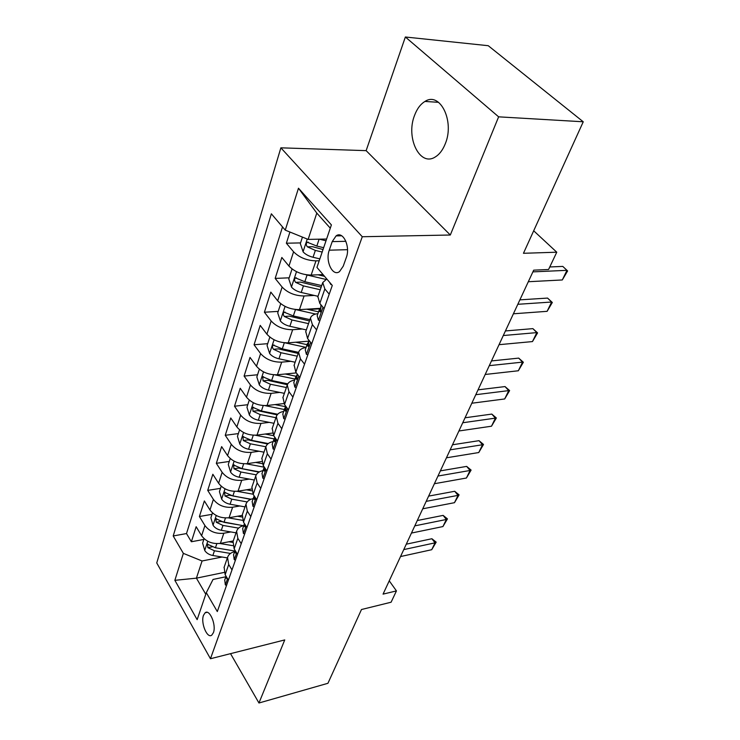 <?xml version="1.0" encoding="UTF-8"?>
<svg xmlns="http://www.w3.org/2000/svg" width="740" height="740" viewBox="0 0 740 740"><rect width="100%" height="100%" fill="white"/><g stroke="black" fill="none" stroke-linecap="round" stroke-linejoin="round"><path stroke-width="1.11" d="M445.267 143.791C454.832 121.323 440.087 91.27 424.982 101.436C420.496 104.136 417.009 108.799 414.539 115.431C405.575 137.733 419.858 167.111 435.268 156.963C439.458 154.41 442.788 150.017 445.267 143.791M213.416 632.654C216.524 625.041 209.605 608.668 205.119 612.794L203.491 615.31C200.485 622.895 207.274 639.147 211.834 635.077L213.416 632.654M280.867 147.824L156.751 562.946L210.456 658.739L362.276 236.735L280.867 147.824L366.134 150.646L450.309 235.015L498.63 116.837L405.363 37L366.134 150.646M405.363 37L488.243 45.704L583.25 121.785L523.457 253.293L556.767 252.201L533.688 230.797M230.538 653.651L258.954 703L327.94 683.288L361.481 609.52L391.09 602.221L396.446 590.909L389.24 580.835M498.63 116.837L583.25 121.785M289.923 232.036L286.361 243.22L300.551 242.905M323.047 274.586L311.151 275.077C302.031 274.845 294.631 271.848 288.952 266.076L281.829 257.464L275.169 278.416L289.164 277.815M324.518 276.316L317.996 274.799M319.911 308.367L299.46 309.635C290.469 309.551 283.216 306.61 277.704 300.81L270.812 292.106L264.402 312.234L278.221 311.383M308.219 309.533L319.634 308.821M308.765 341.177L288.23 342.833C279.359 342.907 272.255 340.021 266.9 334.184L260.212 325.397L254.051 344.766L267.686 343.675M296.351 372.904L277.426 374.773C268.685 374.976 261.71 372.146 256.502 366.282L250.028 357.429L244.089 376.077L257.548 374.764M283.873 403.559L267.029 405.511C258.408 405.844 251.563 403.06 246.494 397.177L240.213 388.269L234.497 406.232L247.78 404.715M272.311 433.094L257.011 435.111C248.511 435.564 241.795 432.835 236.856 426.934L230.76 417.98L225.247 435.296L238.354 433.594M261.553 461.557L247.364 463.647C238.974 464.211 232.379 461.529 227.569 455.609L221.639 446.627L216.33 463.332L229.271 461.455M251.507 488.992L238.049 491.175C229.77 491.832 223.295 489.196 218.615 483.276L212.843 474.266L207.718 490.38L220.501 488.354M242.091 515.438L229.067 517.732C220.899 518.49 214.535 515.9 209.966 509.971L204.36 500.943L199.402 516.511L212.029 514.328M556.767 252.201L548.571 269.499L533.688 270.165L383.061 594.127L396.446 590.909M332.204 241.619L329.263 250.185C325.091 261.044 332.63 276.982 339.521 271.599L343.24 266.169L346.302 257.557C350.649 246.559 342.953 230.454 336.08 235.903L332.204 241.619L345.904 241.314M225.848 576.765L213.037 579.448L206.312 592.703L217.31 611.564L332.288 285.446L316.951 267.408L331.4 224.914L298.479 188.219L285.261 230.14L271.358 213.804L173.206 535.963L183.363 553.372L202.076 560.976L196.415 578.162L205.785 594.257M206.312 592.703L197.145 619.658L174.862 580.327L183.363 553.372M230.834 531.94L223.822 533.235C215.719 534.04 209.42 531.477 204.924 525.548L199.402 516.511M233.239 540.949L220.381 543.382L223.822 533.235M239.899 505.975L232.619 507.224C224.414 507.936 218.004 505.337 213.388 499.408L207.718 490.38M249.306 479.095L241.73 480.279C233.415 480.898 226.884 478.253 222.157 472.324L216.33 463.332M259.074 451.243L251.175 452.362C242.748 452.88 236.097 450.179 231.25 444.259L225.247 435.296M269.221 422.364L260.97 423.4C252.423 423.807 245.652 421.06 240.676 415.159L234.497 406.232M279.785 392.413L271.145 393.356C262.469 393.634 255.578 390.84 250.453 384.957L244.089 376.077M290.783 361.314L281.7 362.147C272.903 362.295 265.873 359.446 260.61 353.591L254.051 344.766M302.244 329.013L292.67 329.707C283.753 329.726 276.584 326.812 271.164 320.984L264.402 312.234M314.213 295.436L304.085 295.972C295.038 295.834 287.721 292.874 282.144 287.083L275.169 278.416M319.218 260.757L315.962 260.859C306.786 260.563 299.321 257.538 293.577 251.794L286.361 243.22M282.523 226.921L186.499 533.559L191.373 541.754L203.833 539.442M220.381 543.382C212.325 544.224 206.072 541.68 201.613 535.751L196.156 526.713L191.373 541.754M324.111 308.626L319.81 303.418L317.886 296.611M329.217 294.159L324.851 288.97L322.751 282.569L326.812 278.999M316.618 329.883L312.4 324.647L310.43 318.126C311.309 315.601 313.806 314.111 317.923 313.649M305.777 331.575L307.562 338.513L311.725 343.767M304.538 364.163L300.459 358.882L298.608 352.249C299.515 349.65 301.994 348.087 306.064 347.55M294.15 365.135L295.815 372.192L299.839 377.483M292.929 397.065L288.989 391.756L287.259 385.022C288.175 382.367 290.644 380.739 294.659 380.129M282.967 397.389L284.521 404.549L288.424 409.868M281.783 428.691L277.963 423.354L276.335 416.537C277.278 413.827 279.729 412.125 283.697 411.449M272.228 428.404L273.671 435.647L277.445 440.994M271.062 459.096L267.353 453.74L265.836 446.849C266.798 444.083 269.231 442.335 273.153 441.595M261.886 458.254L263.227 465.571L266.89 470.936M260.748 488.363L257.15 482.989L255.725 476.033C256.697 473.23 259.12 471.426 262.987 470.631M251.924 487.003L253.173 494.376L256.734 499.759M250.814 516.548L247.317 511.155L245.985 504.153C246.975 501.304 249.38 499.454 253.2 498.603M242.332 514.698L243.488 522.135L246.938 527.528M241.24 543.706L237.845 538.313L236.597 531.264C237.586 528.379 239.982 526.491 243.756 525.585M233.072 541.421L234.154 548.895L237.503 554.297M231.999 569.893L228.706 564.5L227.531 557.414C228.54 554.501 230.908 552.577 234.645 551.633M224.146 567.201L225.145 574.712L228.401 580.114M330.29 228.179L316.803 213.092L308.127 239.409L285.261 230.14M326.599 239.029L308.127 239.409M450.309 235.015L362.276 236.735M258.954 703L284.743 639.924L210.456 658.739M224.09 572.436L196.415 578.162L174.862 580.327M222.083 557.026L202.076 560.976M186.499 533.559L173.206 535.963M316.803 213.092L298.479 188.219M331.687 284.733L330.863 284.53L329.587 282.273M532.893 271.876L566.97 270.322L567.608 270.942L562.298 279.961L528.304 281.727M562.298 279.961L566.97 270.322L562.779 266.409L549.774 266.964M302.447 237.105L300.32 243.617L303.15 251.924C305.463 254.384 308.756 256.17 313.048 257.27L319.856 258.88M319.384 239.177L326.007 240.778M323.657 247.696L316.812 246.059L307.193 242.202C305.944 243.543 305.999 245.088 307.368 246.827L315.351 250.416L322.178 252.044M323.038 249.519L312.521 246.697L307.368 246.827M319.902 320.577L318.348 320.115L317.21 315.684M321.068 307.359L319.449 309.283L319.578 311.549L320.54 311.901L320.929 305.065M517.815 304.297L551.615 302.031L547.554 298.081L552.327 302.475L547.119 311.327L513.403 313.788M519.878 299.857L547.554 298.081M547.119 311.327L551.615 302.031L552.327 302.475M307.84 354.784L306.341 354.266L305.287 349.761M308.894 341.732L307.433 343.628L307.526 345.941L308.469 346.339L308.746 340.012M503.293 335.535L536.815 332.611L532.874 328.634L537.582 332.898L532.476 341.575L499.038 344.683M505.429 330.947L532.874 328.634M532.476 341.575L536.815 332.611L537.582 332.898M296.259 387.631L294.816 387.075L293.836 382.497M297.221 374.764L295.889 376.614L295.945 378.973L296.87 379.407L297.101 373.885M489.288 365.653L522.523 362.119L518.703 358.114L523.356 362.249L518.342 370.768L485.181 374.477M491.49 360.926L518.703 358.114M518.342 370.768L522.523 362.119L523.356 362.249M285.131 419.21L283.725 418.6L282.819 413.965M285.982 406.538L284.789 408.323L284.817 410.728L285.723 411.19L286.038 406.611M475.783 394.707L508.732 390.609L505.022 386.576L509.62 390.591L504.689 398.962L471.815 403.226M478.04 389.851L505.022 386.576M504.689 398.962L508.732 390.609L509.62 390.591M292.05 268.971L288.794 278.952L291.542 287.166C293.78 289.654 297.008 291.421 301.226 292.466L317.996 296.296M305.713 274.688L325.804 279.396M321.706 285.594L304.834 281.709L295.408 277.879C294.224 279.165 294.289 280.654 295.621 282.356L303.437 285.89L320.263 289.756M321.16 287.148L300.699 282.125L295.621 282.356M280.719 303.714L277.722 312.9L280.395 321.031C282.569 323.528 285.723 325.286 289.858 326.285L306.351 329.911M295.195 309.477L315.601 314.047M306.684 309.181L318.552 311.855M309.912 319.634L293.336 315.943L284.086 312.151C282.967 313.381 283.05 314.824 284.336 316.48L291.986 319.967L308.525 323.63M309.459 320.947L289.349 316.156L284.336 316.48M269.832 337.107L267.075 345.552L269.675 353.591C271.784 356.107 274.873 357.846 278.943 358.798L295.149 362.239M284.965 342.833L306.11 347.402M295.76 342.232L307.063 344.674M298.572 352.351L282.282 348.855L273.199 345.09C272.144 346.264 272.237 347.671 273.486 349.289L280.978 352.721L297.249 356.19M298.202 353.443L278.425 348.873L273.486 349.289M259.361 369.214L256.826 376.965L259.351 384.92C261.405 387.455 264.43 389.175 268.426 390.091L284.373 393.347M274.864 374.847L295.038 379.056M285.205 374.005L296.019 376.262M287.777 383.857L271.645 380.517L262.737 376.78L263.042 380.85L270.396 384.236L286.389 387.529M287.361 384.717L267.926 380.36L263.042 380.85M274.42 449.578L273.069 448.94L272.228 444.24M274.919 437.414L274.114 438.829L274.114 441.262L275.002 441.762L275.511 438.256M462.74 422.753L495.412 418.128L491.804 414.086L496.346 417.98L491.499 426.212L458.911 430.985M465.044 417.786L491.804 414.086M491.499 426.212L495.412 418.128L496.346 417.98M249.278 400.118L246.957 407.222L249.417 415.085C251.415 417.628 254.375 419.339 258.306 420.209L273.994 423.308M264.994 405.631L284.373 409.525M275.021 404.586L285.76 406.75M277.685 414.243L261.405 410.996L252.664 407.287L252.988 411.236L260.203 414.576L275.937 417.702M277.167 414.872L257.816 410.672L252.988 411.236M264.115 478.817L262.802 478.132L262.025 473.397M264.328 467.181L263.81 470.659L264.68 471.195L265.253 468.531M450.142 449.846L482.536 444.74L479.03 440.67L483.516 444.463L478.752 452.547L446.442 457.801M452.501 444.777L479.03 440.67M478.752 452.547L482.536 444.74L483.516 444.463M239.575 429.875L237.447 436.378L239.843 444.157C241.786 446.71 244.69 448.403 248.557 449.245L263.986 452.177M255.402 435.25L274.105 438.875M265.17 434.038L273.707 435.703M268.222 443.565L251.544 440.356L242.951 436.674L243.303 440.522L250.379 443.806L265.864 446.775M267.695 444.009L248.067 439.884L243.303 440.522M254.181 506.983L252.914 506.262L252.192 501.489M254.181 495.893L253.885 498.982L254.727 499.546L255.3 497.595M437.969 476.033L470.076 470.474L466.663 466.394L471.103 470.085L466.422 478.022L434.389 483.72M440.365 470.871L466.663 466.394M466.422 478.022L470.076 470.474L471.103 470.085M230.214 458.56L228.281 464.498L230.612 472.194C232.499 474.756 235.348 476.43 239.15 477.226L254.347 480.02M246.087 463.786L264.31 467.199M255.651 462.426L262.163 463.647M259.351 471.88L242.036 468.661L233.6 465.007L233.97 468.744L240.916 471.99L256.243 474.83M258.88 472.157L238.668 468.05L233.97 468.744M244.616 534.132L243.377 533.383L242.711 528.573M244.441 523.624L244.32 526.279L245.143 526.871L245.661 525.529M426.194 501.359L458.023 495.375L454.702 491.286L459.087 494.875L454.48 502.691L422.734 508.796M428.636 496.105L454.702 491.286M454.48 502.691L458.023 495.375L459.087 494.875M221.195 486.226L219.429 491.638L221.704 499.25C223.545 501.803 226.338 503.468 230.085 504.236L245.032 506.891M237.059 491.305L253.052 494.191M246.448 489.806L251.637 490.75M251.054 499.232L232.86 495.966L224.581 492.331L224.96 495.976L231.777 499.176L247.179 501.933M250.712 499.371L229.603 495.217L224.96 495.976M235.385 560.319L234.182 559.542L233.572 554.704M235.098 550.412L235.089 552.614L235.894 553.224L236.319 552.382M414.798 525.863L446.35 519.48L443.121 515.391L447.45 518.888L442.918 526.566L411.449 533.059M417.277 520.534L443.121 515.391M442.918 526.566L446.35 519.48L447.45 518.888M212.482 512.922L210.881 517.834L213.102 525.363C214.896 527.925 217.634 529.572 221.325 530.312L236.051 532.828M228.318 517.852L242.544 520.331M237.549 516.233L241.888 517.001M243.377 525.678L224.007 522.32L215.867 518.721L216.265 522.274L222.962 525.428L238.604 528.12M243.275 525.705L220.853 521.46L216.265 522.274M226.468 585.599L225.302 584.794L224.738 579.938M226.116 576.321L226.181 578.023L226.967 578.671L227.263 578.227M403.772 549.589L435.046 542.846L431.892 538.739L436.175 542.143L431.716 549.709L400.525 556.554M406.279 544.187L431.892 538.739M431.716 549.709L435.046 542.846L436.175 542.143M204.074 538.702L202.631 543.141L204.795 550.597C206.543 553.159 209.235 554.797 212.861 555.5L227.365 557.895M219.845 543.484L232.804 545.658M228.938 541.763L232.776 542.411M234.858 551.023L215.451 547.776L207.459 544.205L207.866 547.665L214.443 550.773L230.492 553.446M229.067 517.732L232.619 507.224M238.049 491.175L241.73 480.279M247.364 463.647L251.175 452.362M257.011 435.111L260.97 423.4M267.029 405.511L271.145 393.356M277.426 374.773L281.7 362.147M288.23 342.833L292.67 329.707M299.46 309.635L304.085 295.972M311.151 275.077L315.962 260.859M288.952 266.076L293.577 251.794M201.613 535.751L204.924 525.548M209.966 509.971L213.388 499.408M218.615 483.276L222.157 472.324M227.569 455.609L231.25 444.259M236.856 426.934L240.676 415.159M246.494 397.177L250.453 384.957M256.502 366.282L260.61 353.591M266.9 334.184L271.164 320.984M277.704 300.81L282.144 287.083M319.81 303.418L324.851 288.97M307.562 338.513L312.4 324.647M295.815 372.192L300.459 358.882M284.521 404.549L288.989 391.756M273.671 435.647L277.963 423.354M263.227 465.571L267.353 453.74M253.173 494.376L257.15 482.989M243.488 522.135L247.317 511.155M234.154 548.895L237.845 538.313M225.145 574.712L228.706 564.5M347.513 249.685L329.263 250.185M307.248 239.048L303.076 251.711M315.351 250.416L313.048 257.27M319.125 239.186L316.812 246.059M318.478 320.161L323.01 307.285M320.92 311.466L319.578 311.549M306.471 354.312L310.652 342.417M308.867 345.83L307.526 345.941M294.936 387.122L298.803 376.124M297.295 378.834L295.945 378.973M283.846 418.655L287.416 408.499M286.158 410.561L284.817 410.728M296.509 271.673L291.477 286.963M303.437 285.89L301.226 292.466M307.072 275.049L304.834 281.709M285.076 306.406L280.321 320.827M291.986 319.967L289.858 326.285M295.482 309.542L293.336 315.943M274.087 339.78L269.601 353.387M280.978 352.721L278.943 358.798M284.317 342.777L282.282 348.855M263.514 371.878L259.287 384.717M270.396 384.236L268.426 390.091M273.569 374.773L271.645 380.517M273.18 448.995L276.473 439.615M275.437 441.086L274.114 441.262M253.348 402.764L249.352 414.89M260.203 414.576L258.306 420.209M263.227 405.566L261.405 410.996M262.913 478.197L265.947 469.558M265.114 470.464L263.81 470.659M243.553 432.512L239.788 443.963M250.379 443.806L248.557 449.245M253.265 435.222L251.544 440.356M253.015 506.327L255.818 498.381M255.171 498.76L253.885 498.982M234.118 461.177L230.556 472M240.916 471.99L239.15 477.226M243.664 463.804L242.036 468.661M243.488 533.448L246.05 526.14M245.578 526.048L244.32 526.279M225.016 488.826L221.649 499.056M231.777 499.176L230.085 504.236M234.404 491.369L232.86 495.966M234.284 559.607L236.643 552.909M236.31 552.373L235.089 552.614M216.237 515.502L213.046 525.178M222.962 525.428L221.325 530.312M225.469 517.972L224.007 522.32M225.404 584.868L227.559 578.726M227.032 577.848L226.181 578.023M207.755 541.264L204.74 550.412M214.443 550.773L212.861 555.5M216.839 543.659L215.451 547.776M212.251 546.832L207.866 547.665M438.589 102.324L424.982 101.436M207.126 612.332L205.119 612.794M317.765 296.971L322.751 282.569M305.648 331.936L310.43 318.126M294.011 365.514L298.608 352.249M282.837 397.778L287.259 385.022M272.089 428.802L276.335 416.537M261.747 458.652L265.836 446.849M251.785 487.41L255.725 476.033M242.184 515.114L245.985 504.153M232.934 541.837L236.597 531.264M223.998 567.617L227.531 557.414M341.741 235.792L336.08 235.903M308.312 242.174L307.193 242.202M319.449 309.283L317.127 315.915M307.433 343.628L305.204 349.992M295.889 376.614L293.752 382.737M284.789 408.323L282.736 414.215M296.425 277.833L295.408 277.879M285.02 312.086L284.086 312.151M274.059 345.016L273.199 345.09M263.514 376.697L262.737 376.78M274.114 438.829L272.135 444.5M253.376 407.204L252.664 407.287M263.838 468.198L261.932 473.655M243.608 436.582L242.951 436.674M253.94 496.494L252.1 501.748M234.201 464.914L233.6 465.007M244.394 523.763L242.618 528.832M225.126 492.248L224.581 492.331M235.079 550.394L233.479 554.972M216.376 518.629L215.867 518.721M226.042 576.21L224.646 580.206M207.922 544.113L207.459 544.205"/></g></svg>
